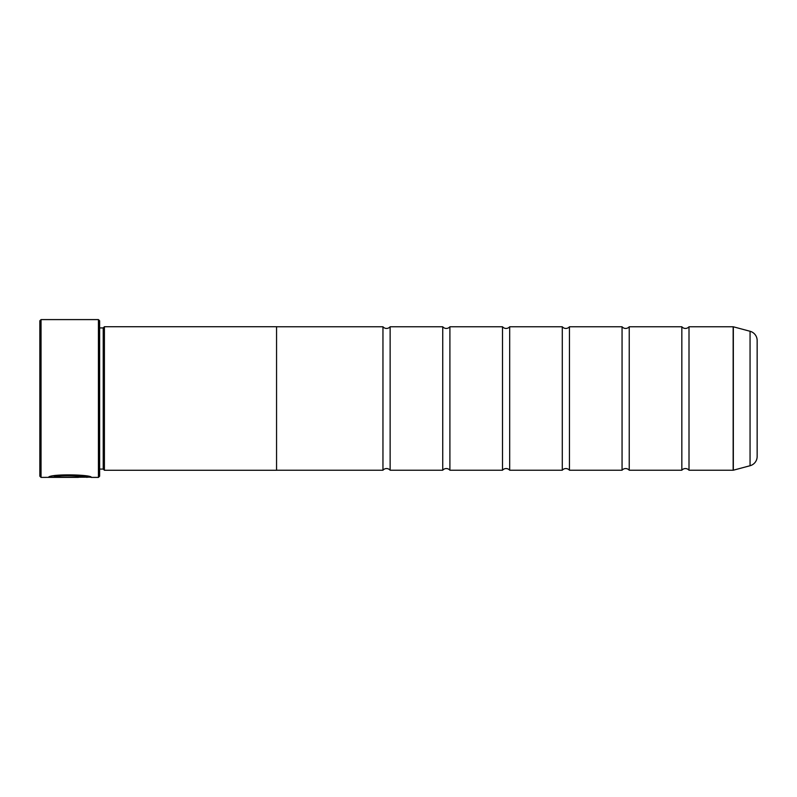 <?xml version="1.0" encoding="UTF-8"?>
<svg xmlns="http://www.w3.org/2000/svg" width="797" height="797" viewBox="0 0 797 797"><rect width="100%" height="100%" fill="white"/><g stroke="black" fill="none" stroke-linecap="round" stroke-linejoin="round"><path stroke-width="1.2" d="M750.057 465.727L750.057 331.273A9.564 9.564 0 0 1 757.15 340.518L757.15 456.482A9.564 9.564 0 0 1 750.057 465.727L733.33 470.21A0.717 0.717 0 0 1 733.15 470.23L733.15 326.77L689.006 326.77L689.006 470.23A4.682 4.682 0 0 0 681.833 470.23L629.231 470.23A4.682 4.682 0 0 0 622.058 470.23L569.457 470.23A4.682 4.682 0 0 0 562.284 470.23L509.682 470.23A4.682 4.682 0 0 0 502.508 470.23L449.906 470.23A4.682 4.682 0 0 0 442.733 470.23L390.132 470.23A4.682 4.682 0 0 0 382.958 470.23L276.559 470.23M689.006 326.77A4.682 4.682 0 0 1 681.833 326.77L681.833 470.23M681.833 326.77L629.231 326.77L629.231 470.23M629.231 326.77A4.682 4.682 0 0 1 622.058 326.77L622.058 470.23M622.058 326.77L569.457 326.77L569.457 470.23M569.457 326.77A4.682 4.682 0 0 1 562.284 326.77L562.284 470.23M562.284 326.77L509.682 326.77L509.682 470.23M509.682 326.77A4.682 4.682 0 0 1 502.508 326.77L502.508 470.23M502.508 326.77L449.906 326.77L449.906 470.23M449.906 326.77A4.682 4.682 0 0 1 442.733 326.77L442.733 470.23M442.733 326.77L390.132 326.77L390.132 470.23M390.132 326.77A4.682 4.682 0 0 1 382.958 326.77L382.958 470.23M733.15 326.77A0.717 0.717 0 0 1 733.33 326.79L733.33 470.21M90.4 477.164L41.046 477.403L39.85 476.207L39.85 320.793L41.046 319.597L41.046 477.403M98.429 477.403L98.429 319.597L99.625 320.793L99.625 476.207L98.429 477.403L91.247 477.403C92.621 474.554 49.713 473.587 48.458 477.373L78.375 477.373L53.887 477.124C59.695 474.255 88.019 476.287 86.963 477.403M98.429 319.597L41.046 319.597M103.211 327.926L103.211 469.074L104.407 470.27L104.407 326.73L103.211 327.926L99.625 327.926M99.625 469.074L103.211 469.074M733.15 470.23L689.006 470.23M750.057 331.273L733.33 326.79M104.407 470.27L276.559 470.27L276.559 326.73L104.407 326.73M382.958 326.77L276.559 326.77M90.31 477.164L91.247 477.403M78.375 477.124L49.324 477.134M86.963 477.164C88.019 476.048 59.715 474.016 53.887 476.885L53.887 477.124"/></g></svg>
